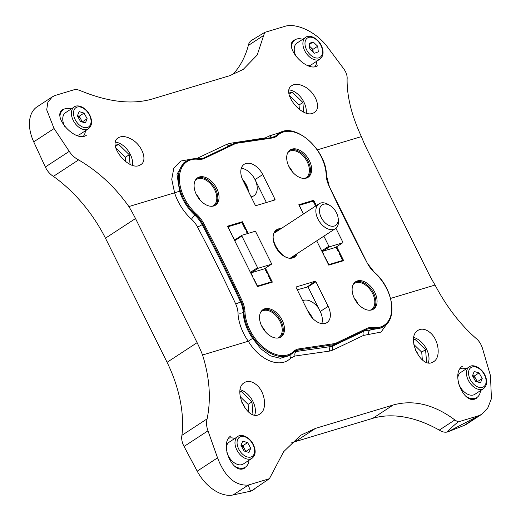 <?xml version="1.0" encoding="UTF-8"?>
<svg xmlns="http://www.w3.org/2000/svg" width="521" height="521" viewBox="0 0 521 521"><rect width="100%" height="100%" fill="white"/><g stroke="black" fill="none" stroke-linecap="round" stroke-linejoin="round"><path stroke-width="0.78" d="M257.569 267.677A0.742 0.469 56.8 0 0 258.357 268.191L271.324 264.29A0.742 0.469 56.8 0 0 271.454 263.496L255.752 231.858A0.742 0.469 56.8 0 0 254.964 231.344L241.998 235.245A0.742 0.469 56.8 0 0 241.861 236.039L257.569 267.677L250.594 272.229A0.742 0.469 56.8 0 0 251.389 272.75L264.349 268.849A0.742 0.469 56.8 0 0 264.492 268.758M250.594 272.229L252.724 276.514A1.856 1.179 56.8 0 0 252.652 276.885M253.662 278.911A1.856 1.179 56.8 0 0 254.033 279.152L257.14 285.41A0.742 0.469 56.8 0 0 257.928 285.931L270.894 282.03A0.742 0.469 56.8 0 0 271.031 281.229L267.918 274.971A1.856 1.179 56.8 0 0 266.609 272.333L264.759 268.602M323.873 236.163L328.868 246.218L321.893 250.777A0.742 0.469 56.8 0 0 322.688 251.298L335.648 247.397A0.742 0.469 56.8 0 0 335.798 247.299M321.893 250.777L324.023 255.062A1.856 1.179 56.8 0 0 323.958 255.427M324.961 257.459A1.856 1.179 56.8 0 0 325.332 257.7L328.438 263.958A0.742 0.469 56.8 0 0 329.226 264.479L342.193 260.578A0.742 0.469 56.8 0 0 342.33 259.777L339.223 253.519A1.856 1.179 56.8 0 0 337.914 250.881L336.058 247.143M316.312 205.587L313.681 200.279L298.8 204.76L303.404 214.027M316.716 240.845L328.777 265.143L343.658 260.669L336.729 246.707M248.165 233.388L242.382 221.738L227.501 226.212L257.478 286.602L272.359 282.121L265.423 268.159M242.382 221.738L240.389 223.034M313.681 200.279L311.688 201.581M274.938 199.178L262.727 174.568A15.832 10.049 56.8 0 0 244.199 164.284A15.832 10.049 56.8 0 0 243.007 180.507L255.218 205.111A0.742 0.469 56.8 0 0 256.013 205.632L274.808 199.979A0.742 0.469 56.8 0 0 274.938 199.178L272.796 200.585M308.432 312.313A15.832 10.049 56.8 0 0 326.713 322.746A15.832 10.049 56.8 0 0 328.152 306.374L315.941 281.77A0.742 0.469 56.8 0 0 315.146 281.249L296.351 286.902A0.742 0.469 56.8 0 0 296.215 287.703L308.432 312.313M282.18 320.213A16.353 10.381 -123.2 0 1 280.943 336.963A16.353 10.381 -123.2 0 1 263.307 328.953A16.353 10.381 -123.2 0 1 263.046 309.585A16.353 10.381 -123.2 0 1 282.18 320.213M309.35 160.54A16.353 10.381 -123.2 0 1 308.113 177.296A16.353 10.381 -123.2 0 1 290.477 169.286A16.353 10.381 -123.2 0 1 290.217 149.918A16.353 10.381 -123.2 0 1 309.35 160.54M216.749 188.4A16.353 10.381 -123.2 0 1 215.512 205.157A16.353 10.381 -123.2 0 1 197.876 197.146A16.353 10.381 -123.2 0 1 197.615 177.778A16.353 10.381 -123.2 0 1 216.749 188.4M374.781 292.346A16.353 10.381 -123.2 0 1 373.544 309.103A16.353 10.381 -123.2 0 1 355.902 301.092A16.353 10.381 -123.2 0 1 355.648 281.724A16.353 10.381 -123.2 0 1 374.781 292.346M275.394 246.505A16.353 10.381 56.8 0 0 294.528 257.127A16.353 10.381 56.8 0 0 297.335 253.519A16.353 10.381 -123.2 0 1 294.528 257.127A16.353 10.381 -123.2 0 1 276.892 249.123A16.353 10.381 -123.2 0 1 276.631 229.754A16.353 10.381 56.8 0 0 275.394 246.505M281.066 228.628A16.353 10.381 56.8 0 0 276.631 229.754A16.353 10.381 -123.2 0 1 281.066 228.634M462.44 366.224C450.17 373.537 464.621 406.64 476.578 398.148M429.486 332.098C425.169 328.862 421.287 328.315 417.835 330.457C405.566 337.667 421.678 370.288 433.485 361.763C441.346 357.562 438.877 338.943 429.486 332.098M389.05 320.851L381.046 332.079L363.456 335.439L332.756 350.119L329.532 351.089L295.055 356.019L290.725 358.116C280.155 368.881 259.738 360.415 248.322 341.216L248.276 341.235A39.993 25.386 -123.2 0 1 237.973 312.782A3.719 1.98 177.9 0 0 243.209 312.411L243.926 311.942A22.214 14.1 56.8 0 0 241.197 301.32A1151.091 730.631 56.8 0 0 202.884 224.134A22.214 14.1 56.8 0 0 195.727 214.847L196.424 214.059A35.532 22.553 56.8 0 1 179.426 177.557A35.532 22.553 56.8 0 1 198.247 159.302A22.957 14.575 56.8 0 0 204.388 158.417L234.665 143.978A21.582 13.696 56.8 0 1 237.342 143.171L272.229 138.006A22.957 14.575 56.8 0 0 277.537 135.44A35.532 22.553 56.8 0 1 307.234 139.1A35.532 22.553 56.8 0 1 326.185 175.01A22.957 14.575 56.8 0 0 329.005 185.984A1151.833 731.106 56.8 0 0 367.344 263.222A22.957 14.575 56.8 0 0 374.736 272.822L367.396 263.32M207.124 418.845L181.933 435.309A14.835 9.417 56.8 0 0 184.05 446.458L197.192 471.16A35.682 22.644 56.8 0 0 233.128 494.95L250.406 491.231A14.835 9.417 56.8 0 0 250.523 491.205L248.25 485.071C235.082 485.885 224.851 476.813 217.55 457.848L207.977 430.821C206.427 426.484 206.14 422.492 207.124 418.845C211.174 398.884 209.65 377.601 202.552 354.996L248.276 341.235M248.315 485.051L269.396 478.708L251.304 490.971A14.835 9.417 56.8 0 0 252.509 490.365L255.003 488.731M454.853 419.933L439.275 430.118A14.835 9.417 56.8 0 0 447.194 432.026C446.849 431.694 450.47 428.334 458.05 421.945L454.853 419.933C433.954 404.42 413.394 399.444 393.186 404.999L315.576 428.353L300.773 435.211L283.658 451.681L269.396 478.708M458.05 421.945L479.196 415.576L464.081 425.455A35.682 22.644 56.8 0 0 466.718 424.094L481.932 414.149L479.196 415.576M390.607 298.409L435.074 285.033C446.243 306.283 459.763 323.951 475.647 338.044C478.76 340.46 481.026 343.853 482.446 348.23L490.489 375.719L491.42 398.637L487.806 407.897L481.932 414.149M255.87 384.342C251.552 381.105 247.664 380.551 244.212 382.701C231.943 389.91 248.055 422.531 259.862 414.006C267.722 409.806 265.254 391.186 255.87 384.342M230.946 435.875C218.677 443.195 233.128 476.292 245.085 467.806M62.741 109.54C51.384 116.15 75.578 142.969 86.317 135.31M130.764 138.814C125.626 136.17 121.445 135.844 118.221 137.837C106.59 144.551 129.716 172.659 140.618 164.734C148.159 160.735 141.959 144.382 130.764 138.814M265.756 138.456A3.719 2.729 81.3 0 1 265.378 137.87L269.598 135.844L283.919 131.285M317.322 149.859L361.392 136.6C351.668 115.708 346.908 96.548 347.103 79.107C347.429 75.89 346.302 72.445 343.723 68.785L327.019 46.415C316.547 32.517 297.55 23.191 285.84 26.05L264.688 32.406L251.343 40.521A14.835 9.417 56.8 0 0 248.335 45.47A131.924 83.738 56.8 0 1 232.529 74.75M237.973 312.782A18.502 11.742 -123.2 0 0 235.694 303.938A1147.372 728.273 -123.2 0 0 197.505 227A18.502 11.742 -123.2 0 0 191.552 219.263A39.993 25.386 -123.2 0 1 174.6 192.809L128.869 206.563C115.095 187.019 98.332 171.461 78.586 159.901C74.809 157.922 71.696 155.076 69.254 151.37L54.08 128.544L46.708 109.84L47.86 102.188L52.341 96.841L54.946 95.519L76.027 89.176L80.156 90.576C107.873 102.025 131.859 104.851 152.106 99.049L229.715 75.695L243.164 69.469L257.192 55.024L264.688 32.406M174.6 192.809L171.741 179.25L173.838 168.114L180.702 161.054L191.324 159.146M196.28 158.742L226.876 144.291L230.106 143.321L265.378 137.87M304.381 86.571C299.243 83.927 295.062 83.601 291.838 85.594C280.207 92.308 303.333 120.416 314.235 112.49C321.776 108.492 315.583 92.139 304.381 86.571M294.235 39.883C282.877 46.493 307.071 73.311 317.81 65.653M247.26 187.567L246.694 187.931M128.869 206.563A115.024 73.012 -123.2 0 1 135.512 218.54L197.127 342.655A115.024 73.012 -123.2 0 1 202.552 354.996M52.341 96.841L37.134 106.785A35.682 22.644 56.8 0 0 33.722 141.855L45.334 167.013A14.835 9.417 56.8 0 0 53.396 176.372A115.024 73.012 56.8 0 1 105.463 238.182L167.078 362.303A115.024 73.012 56.8 0 1 181.933 435.309M435.074 285.033A115.024 73.012 -123.2 0 1 428.431 273.056L366.817 148.941A115.024 73.012 -123.2 0 1 361.392 136.6M197.127 342.655L167.078 362.303M135.512 218.54L105.463 238.182M78.586 159.901L53.396 176.372M479.131 415.602L447.975 431.792A14.835 9.417 56.8 0 0 448.08 431.753L464.081 425.455M439.275 430.118A131.924 83.738 56.8 0 0 372.821 418.311L295.218 441.658A131.924 83.738 56.8 0 0 291.115 443.039M263.913 35.285L248.335 45.47M447.975 431.792L447.194 432.026M251.304 490.971L250.523 491.205M183.607 162.975L176.997 174.261L179.595 191.194L174.646 192.803M326.27 175.564A0.742 0.397 177.9 0 0 326.446 175.297C326.687 149.931 294.482 121.328 278.774 133.435L276.605 135.173A0.742 0.573 46 0 1 277.537 135.44M363.456 335.439A3.719 2.833 64.4 0 1 364.172 331.043L381.372 327.937L384.023 326.211C397.992 318.22 392.541 287.853 374.755 272.587M329.532 351.089A3.719 2.787 81.9 0 1 330.718 346.582L333.486 345.755L336.384 343.86L366.66 329.415A22.214 14.1 56.8 0 1 372.606 328.562A36.275 23.028 56.8 0 0 384.023 326.211M293.772 352.183L296.234 351.486L298.728 349.858A22.214 14.1 56.8 0 0 294.925 351.278A22.214 14.1 56.8 0 0 293.707 352.229M248.322 341.216L252.633 338.337L260.871 348.849L270.477 355.843L280.226 358.298L288.784 355.797L291.421 354.072A36.275 23.028 56.8 0 0 293.597 352.339A0.742 0.573 46 0 0 293.662 352.287L294.925 351.278M357.94 303.795A16.034 10.173 56.8 0 0 357.751 303.411A16.034 10.173 56.8 0 0 354.247 298.142M265.345 331.656A16.034 10.173 56.8 0 0 265.156 331.271A16.034 10.173 56.8 0 0 261.646 326.009M292.509 171.989A16.034 10.173 56.8 0 0 292.32 171.604A16.034 10.173 56.8 0 0 288.816 166.336M199.914 199.849A16.034 10.173 56.8 0 0 199.725 199.465A16.034 10.173 56.8 0 0 196.215 194.196M197.036 178.208A16.353 10.381 -123.2 0 1 215.551 189.188A16.353 10.381 -123.2 0 1 214.893 205.515M289.637 150.341A16.353 10.381 -123.2 0 1 308.145 161.328A16.353 10.381 -123.2 0 1 307.488 177.654M262.467 310.015A16.353 10.381 -123.2 0 1 280.982 320.995A16.353 10.381 -123.2 0 1 280.324 337.321M355.068 282.154A16.353 10.381 -123.2 0 1 373.577 293.134A16.353 10.381 -123.2 0 1 372.919 309.461M413.817 337.452A17.134 10.876 -123.2 0 1 418.311 339.607A17.134 10.876 -123.2 0 1 426.614 349.304A17.134 10.876 -123.2 0 1 428.36 362.779M426.595 362.349L425.566 349.624L414.866 339.21L413.576 339.594M415.498 350.268A8.85 5.62 -123.2 0 1 417.608 353.375A8.85 5.62 -123.2 0 1 418.519 355.791M422.349 359.946L421.717 352.137L413.863 344.492M115.48 142.148A17.134 10.876 -123.2 0 1 121.992 144.701A17.134 10.876 -123.2 0 1 130.315 154.411A17.134 10.876 -123.2 0 1 132.627 165.294M130.042 164.33L129.267 154.724L118.567 144.31L115.336 145.281M125.782 161.77L125.418 157.238L115.825 147.905M289.096 89.905A17.134 10.876 -123.2 0 1 295.615 92.458A17.134 10.876 -123.2 0 1 303.932 102.168A17.134 10.876 -123.2 0 1 306.25 113.05M303.658 112.087L302.883 102.481L292.183 92.067L288.953 93.038M299.406 109.527L299.034 105.001L289.448 95.662M240.194 389.695A17.134 10.876 -123.2 0 1 244.688 391.851A17.134 10.876 -123.2 0 1 252.991 401.548A17.134 10.876 -123.2 0 1 254.743 415.022M252.972 414.592L251.943 401.867L241.243 391.447L239.953 391.838M241.874 402.512A8.85 5.62 -123.2 0 1 243.991 405.618A8.85 5.62 -123.2 0 1 244.903 408.034M248.732 412.189L248.1 404.381L240.246 396.735M421.717 352.137L425.566 349.624M413.557 340.063L414.866 339.21M248.1 404.381L251.943 401.867M239.934 392.306L241.243 391.447M299.034 105.001L302.883 102.481M289.096 94.086L292.183 92.067M125.418 157.238L129.267 154.724M115.473 146.329L118.567 144.31M476.35 397.836A17.134 10.876 -123.2 0 1 475.517 398.708M474.344 399.079A16.724 10.615 -123.2 0 1 474.325 399.093L476.787 397.562A16.789 10.654 -123.2 0 1 466.087 396.514M61.901 110.25A17.134 10.876 -123.2 0 1 62.924 109.892M293.395 40.592A17.134 10.876 -123.2 0 1 294.417 40.234M244.857 467.493A17.134 10.876 -123.2 0 1 244.03 468.366M248.992 460.284A16.789 10.654 -123.2 0 1 245.293 467.22L242.858 468.737A16.724 10.615 -123.2 0 1 242.832 468.75M480.486 390.633A16.789 10.654 -123.2 0 1 476.787 397.562M460.141 368.608A16.789 10.654 -123.2 0 1 466.249 368.855M483.501 388.659C487.161 385.631 487.623 381.059 484.888 374.951C481.046 367.005 472.495 363.912 469.265 366.882A13.005 8.258 -123.2 0 0 469.473 382.29A13.005 8.258 -123.2 0 0 483.501 388.659L474.846 394.319A13.005 8.258 -123.2 0 1 458.363 382.596M457.835 377.94A13.005 8.258 -123.2 0 1 460.61 372.541L469.265 366.882M245.293 467.22A16.789 10.654 -123.2 0 1 234.593 466.171M228.647 438.259A16.789 10.654 -123.2 0 1 234.756 438.513M252.008 458.317C255.668 455.282 256.13 450.717 253.395 444.608C249.552 436.663 241.002 433.57 237.771 436.539A13.005 8.258 -123.2 0 0 237.98 451.948A13.005 8.258 -123.2 0 0 252.008 458.317L243.353 463.97A13.005 8.258 -123.2 0 1 226.869 452.248M226.342 447.591A13.005 8.258 -123.2 0 1 229.116 442.199L237.771 436.539M316.911 61.113A16.789 10.654 -123.2 0 1 314.788 66.701M291.526 45.653A16.789 10.654 -123.2 0 1 294.84 39.941A16.789 10.654 -123.2 0 1 302.675 39.335M319.927 59.14C323.587 56.112 324.049 51.54 321.314 45.431C317.471 37.492 308.92 34.399 305.69 37.369A13.005 8.258 -123.2 0 0 305.899 52.771A13.005 8.258 -123.2 0 0 319.927 59.14L311.271 64.799A13.005 8.258 -123.2 0 1 308.061 65.698M296.351 56.926A13.005 8.258 -123.2 0 1 297.035 43.022L305.69 37.369M85.418 130.771A16.789 10.654 -123.2 0 1 83.295 136.352M60.032 115.31A16.789 10.654 -123.2 0 1 63.347 109.599A16.789 10.654 -123.2 0 1 71.182 108.993M88.433 128.798C92.093 125.769 92.556 121.198 89.82 115.089C85.978 107.144 77.434 104.05 74.197 107.02A13.005 8.258 -123.2 0 0 74.405 122.428A13.005 8.258 -123.2 0 0 88.433 128.798L79.778 134.457A13.005 8.258 -123.2 0 1 76.567 135.356M64.858 126.577A13.005 8.258 -123.2 0 1 65.542 112.679L74.197 107.02M472.469 375.758L474.188 371.506L479.06 372.893L482.218 378.533L480.499 382.779L475.627 381.392L472.469 375.758M240.969 445.344L242.74 441.144L247.625 442.596L250.731 448.255L248.96 452.456L244.075 450.997L240.969 445.344M309.826 49.02L309.22 43.386L313.16 41.986L317.712 46.232L318.318 51.866L314.378 53.266L309.826 49.02M77.395 115.825L79.166 111.624L84.05 113.083L87.157 118.736L85.385 122.936L80.501 121.484L77.395 115.825M472.527 375.615A5.614 3.562 -123.2 0 1 475.829 378.858L474.253 376.038L472.554 375.55M477.327 381.873L475.829 378.858A5.614 3.562 -123.2 0 1 476.787 381.724M477.405 381.672L482.218 378.533M474.253 376.038L479.06 372.893M241.008 445.253A5.614 3.562 -123.2 0 1 244.369 448.568L242.819 445.742L241.028 445.208M245.866 451.531L244.369 448.568A5.614 3.562 -123.2 0 1 245.293 451.362M245.925 451.394L250.731 448.255M242.819 445.742L247.625 442.596M77.434 115.734A5.614 3.562 -123.2 0 1 80.794 119.049L79.244 116.222L77.453 115.688M82.292 122.012L80.794 119.049A5.614 3.562 -123.2 0 1 81.719 121.842M82.351 121.881L87.157 118.736M79.244 116.222L84.05 113.083M309.546 46.415A5.614 3.562 -123.2 0 1 310.633 47.248L309.526 46.219M310.633 47.248A5.614 3.562 -123.2 0 1 313.206 52.172L312.906 49.371L310.633 47.248M312.906 49.371L317.712 46.232M309.337 44.487L313.16 41.986M321.783 323.6A15.415 9.782 56.8 0 0 320.207 311.486L307.989 286.876L297.244 289.774M318.644 308.341A15.819 10.042 56.8 0 0 302.681 300.721M266.407 202.506L255.03 179.602A15.832 10.049 56.8 0 0 241.314 168.27A15.819 10.042 -123.2 0 1 255.023 179.602A15.819 10.042 -123.2 0 1 253.948 195.727A15.819 10.042 -123.2 0 1 251.102 196.814M328.868 246.218A0.742 0.469 56.8 0 0 329.656 246.739L342.623 242.838A0.742 0.469 56.8 0 0 342.759 242.044L335.908 228.244M247.39 233.616L246.654 232.132A1.856 1.179 56.8 0 0 245.345 229.5L242.239 223.235A0.742 0.469 56.8 0 0 241.451 222.714L228.485 226.615A0.742 0.469 56.8 0 0 228.348 227.416L231.272 233.799M232.399 236.078A1.856 1.179 56.8 0 0 232.763 236.313L234.893 240.598A0.742 0.469 56.8 0 1 235.03 239.797L241.855 235.336M315.641 206.023L313.538 201.783A0.742 0.469 56.8 0 0 312.75 201.262L299.783 205.163A0.742 0.469 56.8 0 0 299.647 205.964L302.571 212.347M302.76 212.223A1.856 1.179 56.8 0 0 302.688 212.594M231.461 233.675A1.856 1.179 56.8 0 0 231.389 234.046M336.507 212.848A12.302 7.808 -123.2 0 1 338.057 217.518A12.302 7.808 -123.2 0 1 329.546 225.691A12.302 7.808 -123.2 0 1 319.477 210.289A12.302 7.808 -123.2 0 1 330.379 205.775A12.302 7.808 -123.2 0 1 336.507 212.848M338.057 217.518L338.318 219.094A14.868 9.437 -123.2 0 1 335.322 228.68A14.868 9.437 -123.2 0 1 319.288 221.405A14.868 9.437 -123.2 0 1 319.054 203.796A14.868 9.437 -123.2 0 1 329.038 204.903L330.379 205.775M374.736 272.822A35.532 22.553 56.8 0 1 391.733 309.324A35.532 22.553 56.8 0 1 372.912 327.579A22.957 14.575 56.8 0 0 366.771 328.464L336.488 342.903A21.582 13.696 56.8 0 1 333.818 343.71L298.93 348.875A22.957 14.575 56.8 0 0 293.623 351.441A35.532 22.553 56.8 0 1 263.926 347.781A35.532 22.553 56.8 0 1 244.974 311.871A22.957 14.575 56.8 0 0 242.154 300.897A1151.833 731.106 56.8 0 0 203.815 223.659A22.957 14.575 56.8 0 0 196.424 214.059M69.254 151.37L45.334 167.013M54.08 128.544L33.722 141.855M207.977 430.821L184.05 446.458M393.186 404.999L372.821 418.311M315.576 428.353L295.218 441.658M248.25 485.071L233.128 494.95M217.55 457.848L197.192 471.16M191.552 219.263A3.719 1.088 132.2 0 1 195.01 215.316A22.214 14.1 -123.2 0 1 202.161 224.61A1151.091 730.631 -123.2 0 1 240.474 301.796A22.214 14.1 -123.2 0 1 243.209 312.411A36.275 23.028 -123.2 0 0 252.633 338.337M235.694 303.938A3.719 0.632 155 0 0 240.474 301.796L242.154 300.897M197.505 227A3.719 0.423 152.2 0 0 202.161 224.61L203.815 223.659M179.595 191.194A36.275 23.028 -123.2 0 0 195.01 215.316L195.727 214.847A36.275 23.028 56.8 0 1 186.179 161.302A36.275 23.028 56.8 0 1 197.596 158.944A0.742 0.508 96.9 0 1 198.247 159.302M203.639 158.039L233.818 143.646A0.742 0.573 64.5 0 1 233.87 143.62L236.755 142.754A0.742 0.554 81.6 0 0 236.58 142.819A22.325 14.171 56.8 0 0 233.929 143.594M271.806 137.596A22.214 14.1 56.8 0 0 275.27 136.235A22.214 14.1 56.8 0 0 276.605 135.173A36.275 23.028 56.8 0 1 278.774 133.435M368.34 334.762A3.719 2.612 98.3 0 1 370.053 330.229L372.606 328.562A0.742 0.508 96.9 0 0 372.912 327.579M332.756 350.119A3.719 2.833 64.4 0 1 333.486 345.755L364.172 331.043L366.66 329.415A0.742 0.573 64.5 0 0 366.771 328.464M295.055 356.019A3.719 2.781 81.9 0 1 296.234 351.486L330.718 346.582L333.616 344.694A22.325 14.171 56.8 0 0 336.384 343.86A0.742 0.573 64.5 0 0 336.488 342.903M244.974 311.871A0.742 0.397 177.9 0 0 243.926 311.942A36.275 23.028 56.8 0 0 261.698 347.266A36.275 23.028 56.8 0 0 291.421 354.072L293.662 352.287A0.742 0.573 46 0 0 293.623 351.441M298.93 348.875A0.742 0.554 81.6 0 1 298.728 349.858L333.616 344.694A0.742 0.554 81.6 0 0 333.818 343.71M203.535 158.091A0.742 0.573 64.5 0 1 204.388 158.417M183.542 163.027L186.179 161.302C189.494 159.166 193.389 158.358 197.856 158.879L203.587 158.065L233.87 143.62A0.742 0.573 64.5 0 1 234.665 143.978M271.467 137.648A0.742 0.554 81.6 0 1 271.636 137.583L236.755 142.754A0.742 0.554 81.6 0 1 237.342 143.171M275.27 136.235L271.636 137.583A0.742 0.554 81.6 0 1 272.229 138.006M367.344 263.222L329.005 185.984M329.2 185.984L326.446 175.297A0.742 0.397 177.9 0 0 326.185 175.01M274.053 136.834A3.719 2.931 45.6 0 1 269.598 135.844M290.725 358.116A3.719 2.768 46.5 0 1 290.334 354.788M231.461 144.766A3.719 2.729 81.2 0 1 230.106 143.321M229.162 145.867A3.719 2.892 64.6 0 1 226.876 144.291M197.27 158.814A3.719 2.892 64.6 0 1 196.984 158.449M295.778 254.535A15.623 9.919 -123.2 0 1 293.759 256.755C284.31 265.091 265.241 235.922 276.664 230.608A15.623 9.919 -123.2 0 1 279.51 229.65M195.277 180.377L196.443 179.419A15.623 9.919 -123.2 0 1 214.606 189.644A15.623 9.919 -123.2 0 1 213.545 205.574L212.197 206.257M287.872 152.51L289.044 151.559A15.623 9.919 -123.2 0 1 307.201 161.784A15.623 9.919 -123.2 0 1 306.14 177.707L304.798 178.397M260.708 312.183L261.874 311.226A15.623 9.919 -123.2 0 1 280.038 321.45A15.623 9.919 -123.2 0 1 278.969 337.38L277.628 338.064M353.303 284.323L354.475 283.365A15.623 9.919 -123.2 0 1 372.632 293.59A15.623 9.919 -123.2 0 1 371.571 309.513L370.223 310.203M484.517 374.983A11.521 7.314 -123.2 0 1 478.148 387.07A11.521 7.314 -123.2 0 1 469.362 369.376A11.521 7.314 -123.2 0 1 484.517 374.983M253.03 444.641A11.521 7.314 -123.2 0 1 246.654 456.728A11.521 7.314 -123.2 0 1 237.869 439.034A11.521 7.314 -123.2 0 1 253.03 444.641M320.949 45.464A11.521 7.314 -123.2 0 1 314.573 57.551A11.521 7.314 -123.2 0 1 305.788 39.857A11.521 7.314 -123.2 0 1 320.949 45.464M89.456 115.121A11.521 7.314 -123.2 0 1 83.08 127.209A11.521 7.314 -123.2 0 1 74.295 109.514A11.521 7.314 -123.2 0 1 89.456 115.121M320.207 311.486L328.152 306.374M307.989 286.876L315.941 281.77M307.637 286.648L315.146 281.249M255.03 179.602L262.727 174.568M307.833 311.096A16.053 10.186 -123.2 0 1 311.936 317.029A16.053 10.186 -123.2 0 1 312.45 318.123M242.48 179.374A16.053 10.186 -123.2 0 1 246.505 185.222A16.053 10.186 -123.2 0 1 248.595 191.761M241.861 236.039L234.893 240.598M329.226 264.479L328.64 264.863M342.193 260.578L340.682 261.562M257.928 285.931L257.341 286.316M270.894 282.03L269.383 283.02M329.656 246.739L322.688 251.298M342.623 242.838L335.648 247.397M258.357 268.191L251.389 272.75M271.324 264.29L264.349 268.849M292.737 41.387L294.84 39.941M61.244 111.045L63.347 109.599M311.877 317.484L308.256 311.949M248.276 191.122L246.316 185.404L242.832 180.149M342.271 260.539L340.727 261.549M270.972 281.991L269.429 283.007M342.701 242.799L335.726 247.358M241.92 235.277L234.951 239.836M271.402 264.258L264.427 268.816M319.054 203.796L274.502 232.92M335.322 228.68L290.77 257.81"/></g></svg>
